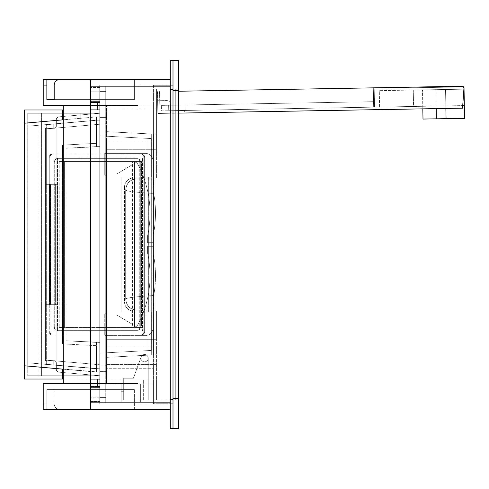 <?xml version="1.0" encoding="UTF-8"?>
<svg xmlns="http://www.w3.org/2000/svg" width="489" height="489" viewBox="0 0 489 489"><rect width="100%" height="100%" fill="white"/><g stroke="black" fill="none" stroke-linecap="round" stroke-linejoin="round"><path stroke-width="0.37" stroke-dasharray="2.44 1.83" d="M96.449 146.621L66.009 148.216L66.009 340.784L66.009 148.216L66.009 340.784L66.009 148.216L96.449 146.621L96.449 120.202L27.732 126.211L27.732 113.265L99.732 113.265L27.732 113.265L27.732 126.211L27.732 113.265L27.732 126.211L66.009 122.867L66.009 113.265L66.009 122.867L66.009 113.265L66.009 122.867L80.227 121.62L80.227 113.265L80.227 121.62L80.227 113.265L80.227 121.62L27.732 126.211L27.732 362.789L27.787 126.211L27.732 362.789L66.009 366.133L66.009 375.735L66.009 366.133L66.009 375.735L66.009 366.133L80.227 367.38L27.732 362.789L27.732 126.211L27.732 362.789L27.732 126.211L99.732 119.915L96.449 120.202L99.732 120.202L99.732 146.621L99.732 120.202L96.449 120.202L96.449 146.621L99.732 146.621L99.732 368.798L99.732 146.621L66.009 148.216L96.449 146.621M96.449 342.379L66.009 340.784L99.732 342.379L66.009 340.784L96.449 342.379L96.449 368.798L96.449 342.379L99.732 342.379L96.449 342.379M96.449 368.798L27.732 362.789L27.732 375.735L27.732 362.789L27.732 375.735L27.732 362.789L99.732 368.798L80.227 367.38L80.227 375.735L80.227 367.38L80.227 375.735L80.227 367.38L96.449 368.798M99.732 119.915L80.227 121.62L99.732 119.915L99.732 113.265L58.014 116.914L56.345 118.729L56.345 126.443L54.523 128.271L45.41 128.271L45.41 360.729L45.41 128.271L45.41 360.729L45.41 128.271L54.523 128.271L45.41 128.271L54.523 128.271L56.345 126.443L54.523 128.271L56.345 126.443L56.345 118.729L56.345 126.443L56.345 118.729L58.014 116.914L99.732 113.265L99.732 119.915L96.449 120.202L99.732 119.915M63.277 369.189L96.449 372.092L76.944 370.387L76.944 379.018L76.944 370.387L96.449 372.092L96.449 345.662L96.449 372.092L96.449 345.662L96.449 372.092L99.732 372.092L99.732 379.018L99.732 375.735L27.732 375.735L99.732 375.735L99.732 369.085L99.732 375.735L27.732 375.735L41.412 375.735L41.412 113.265L41.412 375.735L99.732 375.735L99.732 379.018L63.277 379.018M63.277 119.811L24.45 123.21L24.45 379.018L24.45 109.982L99.732 109.982L99.732 116.908L99.732 109.982L76.944 109.982L76.944 118.613L76.944 109.982L76.944 118.613L96.449 116.908L96.449 143.338L96.449 116.908L96.449 143.338L96.449 116.908L24.45 123.21L24.45 109.982L99.732 109.982L24.45 109.982L24.45 379.018L99.732 379.018L24.45 379.018L38.943 379.018L38.943 109.982L38.943 379.018L99.732 379.018L99.732 116.908L99.732 372.092L24.45 365.79L62.726 369.14L62.726 379.018L62.726 369.14L76.944 370.387L76.944 379.018L76.944 370.387L62.726 369.14L62.726 379.018M99.732 109.982L99.732 113.265L27.732 113.265L99.732 113.265L99.732 109.982M54.523 360.729L45.41 360.729L54.523 360.729L45.41 360.729L54.523 360.729L56.345 362.557L56.345 370.271L58.014 372.086L99.732 375.735L58.014 372.086L56.345 370.271L58.014 372.086L99.732 375.735L58.014 372.086L56.345 370.271L56.345 362.557L56.345 370.271L56.345 362.557L54.523 360.729M24.45 123.21L62.726 119.86L62.726 109.982L62.726 119.86L76.944 118.613L76.944 109.982L63.277 109.982M63.277 343.926L96.449 345.662L62.726 343.895L62.726 145.105L62.726 343.895L62.726 145.105L96.449 143.338L63.277 145.074M96.449 116.908L99.732 116.908L96.449 116.908M56.345 118.729L58.014 116.914L99.732 113.265L58.014 116.914L56.345 118.729M62.726 119.86L62.726 109.982M24.45 365.79L62.726 369.14M96.449 143.338L62.726 145.105L96.449 143.338M96.449 345.662L62.726 343.895L96.449 345.662M144.634 157.207A3.282 3.185 -90 0 0 141.455 153.931L52.433 153.931A3.282 3.185 -90 0 0 49.248 157.207L49.248 184.347L50.043 184.347L50.043 157.207A3.282 3.185 90 0 1 53.222 153.931L52.433 153.931A3.282 3.185 90 0 0 49.248 157.207L49.248 184.347L50.043 184.347L50.043 157.207A3.282 3.185 -90 0 1 53.222 153.931L141.455 153.931A3.282 3.185 -90 0 1 144.634 157.207L144.634 331.793A3.282 3.185 90 0 1 141.455 335.069L140.661 335.069A3.282 3.185 -90 0 0 143.845 331.793L144.634 331.793A3.282 3.185 -90 0 1 141.455 335.069L140.661 335.069A3.282 3.185 90 0 0 143.845 331.793L143.845 157.207A3.282 3.185 -90 0 0 140.661 153.931A3.282 3.185 90 0 1 143.845 157.207L143.845 331.793L144.634 331.793L144.634 157.207L143.845 157.207L144.634 157.207M53.222 335.069L141.455 335.069L53.222 335.069A3.282 3.185 90 0 1 50.043 331.793L50.043 304.653L50.569 304.653L50.569 184.347L53.124 184.347L53.124 304.653L49.248 304.653L50.043 304.653L50.043 331.793L49.248 331.793L49.248 304.653L49.774 304.653L49.774 184.347L49.248 184.347L49.774 184.347L49.444 184.347L49.444 304.653L49.774 304.653L49.487 184.347L49.774 304.653L49.248 304.653L49.248 331.793A3.282 3.185 -90 0 0 52.433 335.069L140.661 335.069L52.433 335.069A3.282 3.185 90 0 1 49.248 331.793L50.043 331.793A3.282 3.185 -90 0 0 53.222 335.069M54.902 331.059L144.799 331.059L54.902 331.059L144.799 331.059L144.799 157.941L99.732 157.941L99.732 120.025L46.321 124.701L46.321 128.907L46.321 124.701L53.747 124.047L53.747 128.259L53.747 124.047L57.079 123.76L57.079 127.965L57.079 123.76L99.732 120.025L99.732 135.856L151.254 138.558L99.732 135.856L151.254 138.558L99.732 135.856L99.732 157.941L54.902 157.941L142.446 157.941L142.446 331.059L142.446 157.941L54.902 157.941L54.902 331.059L54.902 157.941L144.799 157.941L144.799 331.059L99.732 331.059L99.732 353.144L146.969 350.668L146.969 138.332L146.969 350.668L151.254 350.442L99.732 353.144L99.732 331.059L57.513 331.059L57.513 157.941L57.513 331.059L54.902 331.059M137.653 330.332A2.732 2.653 -90 0 0 140.306 327.599L139.756 327.599L140.306 327.599L140.306 161.401A2.732 2.653 -90 0 0 137.653 158.668L57.47 158.668A2.732 2.653 -90 0 0 54.817 161.401L54.267 161.401L54.267 327.599A2.732 2.653 -90 0 0 56.92 330.332L137.103 330.332A2.732 2.653 -90 0 0 139.756 327.599L139.756 161.401A2.732 2.653 -90 0 0 137.103 158.668L56.92 158.668A2.732 2.653 -90 0 0 54.267 161.401L54.267 327.599A2.732 2.653 90 0 0 56.92 330.332L137.103 330.332A2.732 2.653 90 0 0 139.756 327.599L139.756 161.401A2.732 2.653 90 0 0 137.103 158.668L56.92 158.668A2.732 2.653 90 0 0 54.267 161.401L54.817 161.401L54.817 327.599A2.732 2.653 -90 0 0 57.47 330.332L137.653 330.332A2.732 2.653 90 0 0 140.306 327.599L140.306 161.401A2.732 2.653 90 0 0 137.653 158.668L57.47 158.668A2.732 2.653 90 0 0 54.817 161.401L54.817 327.599A2.732 2.653 90 0 0 57.47 330.332L137.653 330.332M50.459 304.653L57.714 304.653L46.321 304.653L53.124 304.653L50.569 304.653L50.569 184.347L53.124 184.347L53.124 304.653L46.321 304.653L46.321 184.347L53.124 184.347L46.321 184.347L46.321 128.907L56.168 128.045L56.168 360.955L57.079 361.035L46.321 360.093L46.321 128.907L57.079 127.965L46.321 128.907L57.079 127.965L57.079 123.76L57.079 127.965L105.746 123.711L105.746 131.608L105.746 123.711L56.168 128.045L56.168 360.955L57.079 361.035L57.079 365.24L46.321 364.299L46.321 360.093L46.321 364.299L53.747 364.953L53.747 360.741L53.747 364.953L99.732 368.975L99.732 135.856L99.732 353.144L151.254 350.442L151.254 311.939L121.125 311.939L148.668 311.939L148.668 177.061L148.668 311.939L151.254 311.939L121.125 311.939L121.125 177.061L121.125 311.939L151.254 311.939L151.254 350.442L99.732 353.144L99.732 368.975L57.079 365.24L57.079 361.035L46.321 360.093L46.321 304.653L57.714 304.653L57.714 184.347L46.321 184.347L57.115 184.347L57.115 304.653L57.115 184.347L57.714 184.347L57.714 304.653L50.459 304.653L50.459 184.347L57.714 184.347L49.444 184.347L50.459 184.347L50.459 304.653M132.415 161.584L62.28 161.584L62.28 327.416L132.415 327.416L132.415 161.584L62.28 161.584L105.746 161.584L105.746 131.608L156.052 134.243L105.746 131.608L156.052 134.243L156.052 354.757L105.746 357.392L105.746 327.416L142.018 327.416L62.274 327.416L62.274 161.584L62.28 327.416L132.415 327.416L132.415 161.584L141.468 161.584L141.468 327.416L142.018 327.416L142.018 161.584L105.746 161.584L105.746 131.608L105.746 357.392L105.746 131.608L156.052 134.243L151.676 134.017L153.497 134.108L153.497 354.892L156.052 354.757L151.676 354.983L156.052 354.757L156.052 134.243L153.497 134.108L153.497 354.892L156.052 354.757L156.052 310.118L136.749 310.118L154.279 310.118C153.827 310.87 153.522 306.01 153.369 295.539C134.188 296.774 125.007 297.99 125.826 299.182L125.826 189.818C126.474 183.173 130.117 179.53 136.749 178.882L156.052 178.882L156.052 134.243L151.676 134.017L151.676 354.983L151.676 134.017L156.052 134.243L156.052 354.757L105.746 357.392L156.052 354.757L156.052 310.118L136.749 310.118C130.117 309.47 126.474 305.827 125.826 299.182C126.474 305.827 130.117 309.47 136.749 310.118L154.279 310.118C153.827 310.87 153.522 306.01 153.369 295.539L153.369 193.461L153.369 295.539C134.188 296.774 125.007 297.99 125.826 299.182L125.826 189.818C126.474 183.173 130.117 179.53 136.749 178.882L154.279 178.882C153.827 178.13 153.522 182.99 153.369 193.461C134.188 192.226 125.007 191.01 125.826 189.818L125.826 189.818C125.007 191.01 134.188 192.226 153.369 193.461C153.522 182.99 153.827 178.13 154.279 178.882L156.052 178.882L156.052 134.243L156.052 354.757L105.746 357.392L105.746 327.416L62.274 327.416L62.274 161.584L142.018 161.584L139.017 161.584L139.017 327.416L142.018 327.416L142.018 161.584L141.468 161.584L141.468 327.416L134.512 327.416L134.512 161.584L132.415 161.584M99.732 371.616L99.732 117.384L99.732 371.616L105.746 371.616L105.746 85.942L105.746 403.058L105.746 371.616L99.732 371.616L105.746 371.616L99.732 371.616L99.732 403.058L99.732 397.594L105.746 397.594L105.746 403.058L105.746 397.594L99.732 397.594L99.732 403.058L99.732 371.616M99.732 85.942L99.732 117.384L105.746 117.384L99.732 117.384L105.746 117.384L99.732 117.384L99.732 85.942L99.732 91.406L105.746 91.406L99.732 91.406L99.732 85.942L105.746 85.942L99.732 85.942M151.254 177.061L151.254 138.558L151.254 177.061L121.125 177.061L151.254 177.061M64.377 161.584L59.193 161.584L64.377 161.584L64.377 327.416L59.193 327.416L64.377 327.416L59.193 327.416L59.193 161.584L64.377 161.584L64.377 327.416L59.193 327.416L59.193 161.584L64.377 161.584M134.512 327.416L132.415 327.416L134.512 327.416L134.512 161.584L139.017 161.584L139.017 327.416L134.512 327.416M99.732 403.058L105.746 403.058L99.732 403.058M105.746 365.289L105.746 357.392L105.746 365.289L46.321 360.093L105.746 365.289M57.079 127.965L56.168 128.045L57.079 127.965M142.018 161.584L142.018 327.416L142.018 161.584M57.079 361.035L57.079 365.24L57.079 361.035M464.33 105.581L413.572 106.468L464.33 105.581L462.728 105.606L463.914 88.637A2.188 2.188 0 0 0 461.695 86.302L374.189 87.831L374.525 107.146L373.657 107.164L374.525 107.146L374.189 87.739L463.988 86.168L462.166 86.198L463.988 86.168L464 86.901L463.988 86.168L464 86.901L462.178 86.932L464 86.901L462.178 86.932L464 86.901L463.988 86.168L462.166 86.198L463.988 86.168L464.55 118.338L422.997 119.059L436.396 118.827L422.997 119.059L422.49 89.903L422.82 108.858M445.876 108.454L445.54 89.499L435.882 89.67L464.043 89.175L464.55 118.338L464.043 89.175L445.54 89.499L464.043 89.175L445.54 89.499L446.054 118.656L464.55 118.338L446.054 118.656L445.54 89.499L435.882 89.67L445.54 89.499L446.054 118.656M436.212 108.619L435.882 89.67L422.49 89.903L435.882 89.67L422.49 89.903L435.882 89.67L436.396 118.827M373.321 87.843L373.657 107.164L373.321 87.751L374.189 87.739M462.166 86.198L403.119 87.231L405.668 87.189L403.847 87.219L405.668 87.189L405.681 87.916L403.132 87.959L405.681 87.916L403.859 87.947L405.681 87.916L405.668 87.189L405.681 87.916L405.668 87.189L462.166 86.198L405.668 87.189L462.166 86.198L462.178 86.932L405.681 87.916L462.178 86.932L405.681 87.916L462.178 86.932L462.166 86.198M373.565 101.694L161.339 105.398L373.565 101.694M374.189 87.831L461.695 86.302A2.188 2.188 0 0 1 463.914 88.637A2.188 2.188 0 0 0 461.695 86.302L178.473 91.247M462.728 105.606L463.914 88.637L462.551 108.161L462.728 105.606L184.671 110.459L462.728 105.606L462.551 108.161L184.714 113.014L184.671 110.459L184.714 113.014L462.551 108.161L157.837 113.479L157.611 100.722L157.837 113.479L170.594 113.259L170.545 110.71L168.723 110.74L185.129 110.453L185.031 104.982L185.129 110.453L168.723 110.74L168.632 105.269L168.723 110.74L161.437 110.869L161.339 105.398L161.437 110.869L168.723 110.74L159.885 110.893L168.723 110.74L168.632 105.269L168.723 110.74L170.545 110.71L170.435 104.145A3.643 3.643 0 0 0 166.725 100.563A3.643 3.643 0 0 1 170.435 104.145A3.643 3.643 0 0 0 166.725 100.563L159.707 100.685L159.885 110.893L159.707 100.685L157.611 100.722L166.725 100.563A3.643 3.643 0 0 1 170.435 104.145L170.545 110.71L374.525 107.146L170.545 110.71L170.594 113.259L170.435 104.145L170.594 113.259L178.473 113.118M403.132 87.959L403.119 87.231L403.132 87.959M373.657 107.164L185.129 110.453L185.031 104.982L185.129 110.453L373.657 107.164M159.548 91.577L159.707 100.685L159.548 91.577M413.572 106.468L379.58 107.06L379.299 90.654L413.284 90.062L379.299 90.654L379.58 107.06L413.572 106.468L413.284 90.062L464.043 89.175L413.284 90.062L413.572 106.468M449.091 86.431L408.358 87.14L412.007 87.079L412.019 87.806L408.37 87.867L412.019 87.806L412.007 87.079L452.735 86.364L449.091 86.431L449.104 87.158L412.019 87.806L452.747 87.097L449.104 87.158L449.091 86.431M403.859 87.947L403.847 87.219L403.859 87.947M408.37 87.867L408.358 87.14L408.37 87.867M452.747 87.097L452.735 86.364L452.747 87.097M157.452 91.614L157.611 100.722L157.452 91.614M447.649 87.183L409.195 87.855L412.838 87.794L412.826 87.06L409.177 87.128L412.826 87.06L412.838 87.794L447.649 87.183L447.631 86.455L451.28 86.394L451.292 87.121L451.28 86.394L412.826 87.06L447.631 86.455L447.649 87.183M409.195 87.855L409.177 87.128L409.195 87.855M443.101 86.535L447.404 86.461L447.417 87.189L447.246 86.461L443.101 86.535L443.113 87.262L442.178 87.28L442.166 86.553L442.178 87.28L447.258 87.189L443.113 87.262L443.101 86.535M173.002 89.566L170.27 89.566L170.27 60.404L173.002 60.404L173.002 90.465L173.002 60.385L173.002 428.615L178.473 428.615L178.473 60.385M178.473 90.465L175.734 90.465L175.734 398.535L175.734 90.465L178.473 90.465L173.002 90.465L173.002 398.535L178.473 398.535M173.002 403.731L173.002 85.269L173.002 403.731L153.412 403.731L173.002 403.731M175.734 400.088L175.734 88.912L175.734 400.088L156.419 400.088L156.419 339.28L156.419 400.088L123.699 400.088L148.216 400.088L123.699 400.088L148.216 400.088L123.699 400.088L148.216 400.088L123.699 400.088L148.216 400.088L123.699 400.088L148.216 400.088L123.699 400.088L148.216 400.088L123.699 400.088L148.216 400.088L123.699 400.088L148.216 400.088L123.699 400.088L148.216 400.088L123.699 400.088L148.216 400.088L123.699 400.088L123.699 378.217L133.393 378.217L123.699 378.217L133.393 378.217L123.699 378.217L133.393 378.217L141.144 356.915A3.643 3.643 0 0 1 148.216 358.162A3.643 3.643 0 0 1 144.567 361.811A3.643 3.643 0 0 1 141.144 356.915A3.643 3.643 0 0 1 148.216 358.162A3.643 3.643 0 0 1 144.567 361.811A3.643 3.643 0 0 1 141.144 356.915L133.393 378.217L141.144 356.915L133.393 378.217L123.699 378.217L133.393 378.217L141.144 356.915A3.643 3.643 0 0 0 144.567 361.811A3.643 3.643 0 0 1 141.144 356.915L133.393 378.217L123.699 378.217L133.393 378.217L141.144 356.915L133.393 378.217L123.699 378.217L133.393 378.217L141.144 356.915L133.393 378.217L123.699 378.217L133.393 378.217L141.144 356.915A3.643 3.643 0 0 0 144.567 361.811A3.643 3.643 0 0 1 141.144 356.915A3.643 3.643 0 0 0 144.567 361.811A3.643 3.643 0 0 0 148.216 358.162A3.643 3.643 0 0 0 141.144 356.915L133.393 378.217L123.699 378.217L133.393 378.217L141.144 356.915L133.393 378.217L123.699 378.217L133.393 378.217L141.144 356.915A3.643 3.643 0 0 0 144.567 361.811A3.643 3.643 0 0 1 141.144 356.915L133.393 378.217L123.699 378.217L133.393 378.217L141.144 356.915A3.643 3.643 0 0 0 144.567 361.811A3.643 3.643 0 0 1 141.144 356.915A3.643 3.643 0 0 0 144.567 361.811A3.643 3.643 0 0 0 148.216 358.162A3.643 3.643 0 0 1 144.567 361.811A3.643 3.643 0 0 0 148.216 358.162A3.643 3.643 0 0 1 144.567 361.811A3.643 3.643 0 0 1 141.144 356.915L133.393 378.217L123.699 378.217L133.393 378.217L141.144 356.915A3.643 3.643 0 0 0 144.567 361.811A3.643 3.643 0 0 1 141.144 356.915L133.393 378.217L123.699 378.217L133.393 378.217L141.144 356.915A3.643 3.643 0 0 0 144.567 361.811A3.643 3.643 0 0 0 148.216 358.162A3.643 3.643 0 0 0 141.144 356.915L133.393 378.217L123.699 378.217L123.699 379.837L123.699 378.217L123.699 379.837L123.699 378.217L123.699 379.837L123.699 378.217L123.699 379.837L123.699 378.217L123.699 379.837L123.699 378.217L123.699 379.837L123.699 378.217L123.699 379.837L123.699 378.217L123.699 379.837L123.699 378.217L123.699 379.837L123.699 378.217L123.699 379.837L123.699 378.217L123.699 379.837L123.699 378.217L123.699 379.837L143.656 379.837L123.699 379.837L123.699 391.701L123.699 379.837L143.204 379.837L123.699 379.837L123.699 391.701L123.699 379.837L123.699 391.701L123.699 379.837L123.699 391.701L123.699 379.837L123.699 391.701L123.699 379.837L123.699 391.701L123.699 379.837L123.699 391.701L123.699 379.837L123.699 391.701L123.699 379.837L123.699 391.701L123.699 379.837L123.699 391.701L123.699 379.837L123.699 391.701L123.699 379.837L123.699 391.701L121.144 391.701L121.144 400.088L123.699 400.088L123.699 391.701L121.144 391.701L121.144 400.088L123.699 400.088L123.699 391.701L121.144 391.701L123.699 391.701L123.699 400.088L123.699 391.701L123.699 400.088L123.699 391.701L123.699 400.088L123.699 391.701L123.699 400.088L123.699 391.701L123.699 400.088L123.699 391.701L123.699 400.088L123.699 391.701L123.699 400.088L123.699 391.701L123.699 400.088L123.699 391.701L123.699 400.088L123.699 391.701L123.699 400.088L123.699 391.701L123.699 400.088L148.216 400.088L148.216 358.162A3.643 3.643 0 0 1 144.567 361.811A3.643 3.643 0 0 1 141.144 356.915A3.643 3.643 0 0 0 144.567 361.811A3.643 3.643 0 0 0 148.216 358.162A3.643 3.643 0 0 1 144.567 361.811A3.643 3.643 0 0 0 148.216 358.162A3.643 3.643 0 0 1 144.567 361.811A3.643 3.643 0 0 0 148.216 358.162A3.643 3.643 0 0 1 144.567 361.811A3.643 3.643 0 0 1 141.144 356.915A3.643 3.643 0 0 0 144.567 361.811A3.643 3.643 0 0 0 148.216 358.162A3.643 3.643 0 0 1 144.567 361.811A3.643 3.643 0 0 0 148.216 358.162A3.643 3.643 0 0 0 144.567 354.519A3.643 3.643 0 0 0 140.924 358.162A3.643 3.643 0 0 0 144.567 361.811A3.643 3.643 0 0 0 148.216 358.162A3.643 3.643 0 0 0 144.567 354.519A3.643 3.643 0 0 0 140.924 358.162A3.643 3.643 0 0 0 144.567 361.811A3.643 3.643 0 0 0 148.216 358.162A3.643 3.643 0 0 0 144.567 354.519A3.643 3.643 0 0 0 140.924 358.162A3.643 3.643 0 0 0 144.567 361.811A3.643 3.643 0 0 0 148.216 358.162A3.643 3.643 0 0 0 144.567 354.519A3.643 3.643 0 0 0 140.924 358.162A3.643 3.643 0 0 0 144.567 361.811A3.643 3.643 0 0 0 148.216 358.162A3.643 3.643 0 0 0 144.567 354.519A3.643 3.643 0 0 0 140.924 358.162A3.643 3.643 0 0 0 144.567 361.811A3.643 3.643 0 0 0 148.216 358.162A3.643 3.643 0 0 0 144.567 354.519A3.643 3.643 0 0 0 140.924 358.162A3.643 3.643 0 0 0 144.567 361.811A3.643 3.643 0 0 0 148.216 358.162A3.643 3.643 0 0 0 144.567 354.519A3.643 3.643 0 0 0 140.924 358.162A3.643 3.643 0 0 0 144.567 361.811A3.643 3.643 0 0 0 148.216 358.162A3.643 3.643 0 0 0 144.567 354.519A3.643 3.643 0 0 0 140.924 358.162A3.643 3.643 0 0 0 144.567 361.811A3.643 3.643 0 0 0 148.216 358.162A3.643 3.643 0 0 0 144.567 354.519A3.643 3.643 0 0 0 140.924 358.162A3.643 3.643 0 0 0 144.567 361.811A3.643 3.643 0 0 0 148.216 358.162A3.643 3.643 0 0 0 144.567 354.519A3.643 3.643 0 0 0 140.924 358.162A3.643 3.643 0 0 0 144.567 361.811A3.643 3.643 0 0 0 148.216 358.162A3.643 3.643 0 0 0 144.567 354.519A3.643 3.643 0 0 0 140.924 358.162A3.643 3.643 0 0 0 144.567 361.811A3.643 3.643 0 0 0 148.216 358.162A3.643 3.643 0 0 0 144.567 354.519A3.643 3.643 0 0 0 140.924 358.162A3.643 3.643 0 0 0 144.567 361.811A3.643 3.643 0 0 0 148.216 358.162A3.643 3.643 0 0 0 144.567 354.519A3.643 3.643 0 0 0 140.924 358.162A3.643 3.643 0 0 0 144.567 361.811A3.643 3.643 0 0 0 148.216 358.162A3.643 3.643 0 0 0 144.567 354.519A3.643 3.643 0 0 0 140.924 358.162A3.643 3.643 0 0 0 144.567 361.811A3.643 3.643 0 0 0 148.216 358.162A3.643 3.643 0 0 0 144.567 354.519A3.643 3.643 0 0 0 140.924 358.162A3.643 3.643 0 0 0 144.567 361.811A3.643 3.643 0 0 0 148.216 358.162A3.643 3.643 0 0 0 144.567 354.519A3.643 3.643 0 0 0 140.924 358.162A3.643 3.643 0 0 0 144.567 361.811A3.643 3.643 0 0 0 148.216 358.162A3.643 3.643 0 0 0 144.567 354.519A3.643 3.643 0 0 0 140.924 358.162A3.643 3.643 0 0 0 144.567 361.811A3.643 3.643 0 0 0 148.216 358.162A3.643 3.643 0 0 0 144.567 354.519A3.643 3.643 0 0 0 140.924 358.162A3.643 3.643 0 0 0 144.567 361.811A3.643 3.643 0 0 0 148.216 358.162A3.643 3.643 0 0 0 144.567 354.519A3.643 3.643 0 0 0 140.924 358.162A3.643 3.643 0 0 0 144.567 361.811A3.643 3.643 0 0 0 148.216 358.162A3.643 3.643 0 0 0 144.567 354.519A3.643 3.643 0 0 0 140.924 358.162A3.643 3.643 0 0 0 144.567 361.811A3.643 3.643 0 0 0 148.216 358.162A3.643 3.643 0 0 1 144.567 361.811A3.643 3.643 0 0 0 148.216 358.162L148.216 400.088L148.216 358.162L148.216 400.088L148.216 358.162L148.216 400.088L148.216 358.162L148.216 400.088L148.216 358.162L148.216 400.088L148.216 358.162L148.216 400.088L148.216 358.162L148.216 400.088L148.216 358.162L148.216 400.088L148.216 358.162L148.216 400.088L148.216 358.162L148.216 400.088L148.216 358.162L148.216 400.088L148.216 358.162L148.216 400.088L143.204 400.088L143.204 379.837L143.204 400.088L143.204 379.837L156.419 379.837L156.419 364.617L156.419 379.837L143.656 379.837L143.656 400.088L121.144 400.088L121.144 391.701L121.144 400.088L156.419 400.088L143.204 400.088L143.204 379.837L156.419 379.837L143.656 379.837L143.656 400.088L156.419 400.088L156.419 379.837L106.474 379.837L106.474 109.163L106.474 379.837L156.419 379.837L156.419 400.088L156.419 379.837L156.419 400.088L175.734 400.088M153.412 85.269L173.002 85.269L153.412 85.269L153.412 141.969L153.412 85.269M153.412 347.031L153.412 403.731L153.412 347.031L106.474 347.031L106.474 141.969L153.412 141.969L106.474 141.969L153.412 141.969L153.412 149.72L156.419 149.72L156.419 88.912L156.419 177.972L156.419 109.163L156.419 177.972L133.631 177.972A9.114 9.114 0 0 0 124.518 187.085A9.114 9.114 0 0 1 133.631 177.972L156.419 177.972L146.938 177.972L156.419 177.972L156.419 149.72L106.474 149.72L106.474 105.062L153.412 105.062L153.412 149.72L106.474 149.72L106.474 105.062L153.412 105.062L153.412 149.72L153.412 141.969L106.474 141.969L106.474 347.031L153.412 347.031L106.474 347.031L153.412 347.031L153.412 339.28L156.419 339.28L106.474 339.28L106.474 383.938L153.412 383.938L153.412 402.166L121.144 402.166L153.412 402.166L153.412 383.938L153.412 402.166L153.412 383.938L140.649 383.938L140.649 402.166L121.144 402.166L140.649 402.166L140.649 383.938L153.412 383.938L140.649 383.938L153.412 383.938L153.412 368.718L153.412 383.938L106.474 383.938L106.474 368.718L153.412 368.718L153.412 339.28L156.419 339.28L156.419 311.028L133.631 311.028A9.114 9.114 0 0 1 124.518 301.915A9.114 9.114 0 0 0 133.631 311.028L156.419 311.028L156.419 364.617L156.419 311.028L156.419 315.13L146.938 315.13L146.938 311.028L156.419 311.028L133.631 311.028A9.114 9.114 0 0 1 124.518 301.915A9.114 9.114 0 0 0 133.631 311.028L156.419 311.028L146.938 311.028L156.419 311.028L146.938 311.028L146.938 315.13L146.938 311.028L146.938 315.13L146.938 311.028L146.938 315.13L146.938 311.028L146.938 315.13L106.474 315.13L156.419 315.13L106.474 315.13L106.474 347.031L106.474 315.13L156.419 315.13L156.419 311.028L156.419 339.28L106.474 339.28L106.474 368.718L153.412 368.718L106.474 368.718L153.412 368.718L153.412 347.031M106.474 173.87L156.419 173.87L156.419 177.972L156.419 173.87L146.938 173.87L146.938 177.972L146.938 173.87L146.938 177.972L146.938 173.87L146.938 177.972L146.938 173.87L146.938 177.972L146.938 173.87L106.474 173.87L106.474 141.969L106.474 173.87L156.419 173.87L106.474 173.87L106.474 149.72L153.412 149.72L106.474 149.72L106.474 173.87L117.042 173.87L106.474 173.87L117.042 173.87L106.474 173.87L106.474 175.233L106.474 173.87M124.518 187.085L124.518 301.915L124.518 187.085A9.114 9.114 0 0 1 133.631 177.972A9.114 9.114 0 0 0 124.518 187.085M175.734 88.912L156.419 88.912L175.734 88.912M106.474 315.13L106.474 313.767L104.744 313.767L104.744 335.637L145.386 335.637A7.653 7.653 0 0 0 153.045 327.978L153.045 298.816A109.365 109.365 0 0 0 153.045 252.703L153.045 246.322L147.574 246.322L147.574 253.296A103.894 103.894 0 0 1 143.864 311.028L146.938 311.028L143.864 311.028A103.894 103.894 0 0 0 147.574 253.296A103.894 103.894 0 0 1 143.864 311.028A103.894 103.894 0 0 0 147.574 253.296L147.574 246.322L147.574 253.296L147.574 246.322L153.045 246.322L147.574 246.322L153.045 246.322L153.045 252.703A109.365 109.365 0 0 1 153.045 298.816L153.045 327.978A7.653 7.653 0 0 1 145.386 335.637L104.744 335.637L145.386 335.637A7.653 7.653 0 0 0 153.045 327.978L153.045 298.816A109.365 109.365 0 0 0 153.045 252.703L153.045 246.322L153.045 252.703A109.365 109.365 0 0 1 153.045 298.816L153.045 327.978A7.653 7.653 0 0 1 145.386 335.637L104.744 335.637L104.744 313.767L104.744 335.637L104.744 313.767L106.474 313.767L104.744 313.767L106.474 313.767L106.474 339.28L153.412 339.28L106.474 339.28L106.474 313.767L106.474 315.13L117.042 315.13L106.474 315.13M143.295 177.972L143.864 177.972A103.894 103.894 0 0 1 147.574 235.704L147.574 242.678L147.574 235.704A103.894 103.894 0 0 0 143.864 177.972A103.894 103.894 0 0 1 147.574 235.704L147.574 242.678L147.574 235.704A103.894 103.894 0 0 0 143.295 176.425L143.295 177.972L143.864 177.972A103.894 103.894 0 0 0 143.295 176.425L143.295 177.972L143.864 177.972A103.894 103.894 0 0 0 143.295 176.425L143.295 177.972L143.864 177.972A103.894 103.894 0 0 0 143.295 176.425L143.295 177.972M142.287 173.87L146.938 173.87L142.287 173.87A103.894 103.894 0 0 0 136.59 162.122L117.042 173.87L136.59 162.122A103.894 103.894 0 0 1 142.287 173.87A103.894 103.894 0 0 0 136.59 162.122L117.042 173.87L136.59 162.122A103.894 103.894 0 0 1 142.287 173.87M142.287 315.13L146.938 315.13L142.287 315.13A103.894 103.894 0 0 1 136.59 326.878L117.042 315.13L136.59 326.878A103.894 103.894 0 0 0 142.287 315.13A103.894 103.894 0 0 1 136.59 326.878A103.894 103.894 0 0 0 142.287 315.13M121.144 383.938L121.144 402.166L121.144 383.938L121.144 402.166L121.144 383.938L140.649 383.938L140.649 402.166L140.649 383.938L140.649 402.166L140.649 383.938L140.649 402.166L140.649 383.938L121.144 383.938M143.656 400.088L143.656 379.837L143.656 400.088M106.474 175.233L104.744 175.233L104.744 153.363L145.386 153.363A7.653 7.653 0 0 1 153.045 161.022L153.045 190.184A109.365 109.365 0 0 1 153.045 236.297L153.045 242.678L147.574 242.678L153.045 242.678L147.574 242.678L153.045 242.678L153.045 236.297A109.365 109.365 0 0 0 153.045 190.184A109.365 109.365 0 0 1 153.045 236.297A109.365 109.365 0 0 0 153.045 190.184L153.045 161.022A7.653 7.653 0 0 0 145.386 153.363A7.653 7.653 0 0 1 153.045 161.022A7.653 7.653 0 0 0 145.386 153.363L104.744 153.363L145.386 153.363L104.744 153.363L104.744 175.233L104.744 153.363L104.744 175.233L106.474 175.233M156.419 364.617L106.474 364.617L156.419 364.617M156.419 109.163L106.474 109.163L156.419 109.163M143.295 312.575A103.894 103.894 0 0 0 143.864 311.028A103.894 103.894 0 0 1 143.295 312.575L143.295 311.028L143.295 312.575A103.894 103.894 0 0 0 143.864 311.028A103.894 103.894 0 0 1 143.295 312.575L143.295 311.028L143.295 312.575M90.618 392.141L90.618 386.218L90.618 392.141C90.618 399.782 90.618 399.782 90.618 392.141C90.618 399.782 90.618 399.782 90.618 392.141L90.618 398.064L90.618 392.141M99.732 392.141L99.732 386.218L99.732 392.141C99.732 399.782 99.732 399.782 99.732 392.141C99.732 399.782 99.732 399.782 99.732 392.141L99.732 398.064L99.732 392.141M99.732 386.567L99.732 388.107L99.732 386.567L90.618 386.567L90.618 388.107L90.618 379.433L90.618 379.825L99.732 379.825L99.732 388.107L99.732 379.825L90.618 379.825L90.618 388.107L90.618 386.176L90.618 386.567L99.732 386.567M99.732 379.293L90.618 379.293L90.618 386.573L90.618 379.293L90.618 386.573L90.618 379.293L97.543 379.293L97.543 386.573L97.543 379.293L97.543 386.573L97.543 379.293L90.618 379.293L99.732 379.293M99.732 386.176L99.732 84.933L99.732 105.514L99.732 84.933L173.002 84.933L99.732 84.933L99.732 404.067L99.732 386.176L90.618 386.176L99.732 386.176M99.732 397.154L99.732 401.53L99.732 397.154L99.732 401.53L99.732 397.154L99.732 401.53L99.732 397.154L90.618 397.154L90.618 401.53L90.618 397.154L90.618 401.53L90.618 397.154L90.618 401.53L90.618 397.154L99.732 397.154M90.618 386.573L90.618 379.293L97.543 379.293L90.618 379.293L97.543 379.293L90.618 379.293L90.618 386.573L97.543 386.573L97.543 379.293L97.543 386.573L90.618 386.573M54.187 99.603L134.371 99.603L134.371 79.554L134.371 99.603L54.187 99.603L54.187 85.019L54.187 99.603L46.858 99.603L134.371 99.603L134.371 79.554L134.371 99.603L54.187 99.603L54.187 85.019A5.471 5.471 0 0 1 59.658 79.554A5.471 5.471 0 0 0 54.187 85.019C54.511 81.7 56.333 79.878 59.658 79.554L134.371 79.554L43.221 79.554L90.618 79.554L90.618 383.565L43.221 383.565L138.008 383.565L138.008 404.067L99.732 404.067L173.002 404.067L99.732 404.067L138.008 404.067L99.732 404.067L138.008 404.067L138.008 383.565L43.221 383.565L43.221 409.446L134.371 409.446L43.221 409.446L43.221 383.565L43.221 409.446L134.371 409.446L59.658 409.446A5.471 5.471 0 0 1 54.187 403.981C54.511 407.3 56.333 409.122 59.658 409.446L90.618 409.446L90.618 386.176L90.618 409.446L170.27 409.446L170.27 86.846L170.27 409.446M54.187 403.981L54.187 389.397L46.858 389.397L134.371 389.397L46.858 389.397L134.371 389.397L54.187 389.397L54.187 403.981C54.517 407.306 56.339 409.128 59.658 409.446A5.471 5.471 0 0 1 54.187 403.981M46.858 403.883L46.858 389.397L46.858 409.446L46.858 389.397L46.858 409.446L46.858 403.883L43.221 403.883L46.858 403.883M90.618 401.53L99.732 401.53L90.618 401.53M90.618 383.565L90.618 382.936L90.618 383.565L63.277 383.565L138.008 383.565L138.008 404.067L138.008 383.565L99.732 383.565L99.732 404.067L99.732 383.486L63.277 383.565L90.618 383.565L90.618 382.936L90.618 409.446L90.618 105.435L63.277 105.435L63.277 383.565M99.732 106.064L99.732 382.936L99.732 105.514L99.732 106.064L90.618 106.064L90.618 105.514L99.732 105.514L63.277 105.435L90.618 105.435L90.618 106.064L99.732 106.064M99.732 383.486L99.732 382.936L99.732 383.486L90.618 383.486L99.732 383.486M173.002 404.067L173.002 84.933L173.002 404.067M134.371 409.446L134.371 389.397L134.371 409.446M90.618 105.435L43.221 105.435L43.221 79.554L43.221 105.435L43.221 79.554L90.618 79.554L90.618 106.064L90.618 105.435L138.008 105.435L43.221 105.435L138.008 105.435L138.008 84.933L99.732 84.933L138.008 84.933L99.732 84.933L138.008 84.933L138.008 105.435L63.277 105.435M170.27 79.554L170.27 86.846L170.27 79.554L90.618 79.554L90.618 402.154L170.27 402.154M90.618 409.446L90.618 402.154M170.27 89.566L170.27 428.596L173.002 428.596M90.618 79.554L90.618 102.824L99.732 102.824L99.732 84.933L99.732 102.824L99.732 102.433L99.732 102.824L90.618 102.824L90.618 100.893L90.618 109.573L90.618 109.175L99.732 109.175L99.732 109.573L99.732 100.893L99.732 109.175L90.618 109.175L90.618 79.554M138.008 84.933L138.008 105.435L138.008 84.933M99.732 109.707L90.618 109.707L90.618 102.427L90.618 109.707L90.618 102.427L90.618 109.707L97.543 109.707L97.543 102.427L97.543 109.707L97.543 102.427L97.543 109.707L90.618 109.707L99.732 109.707M99.732 96.859L99.732 102.782L99.732 96.859M99.732 87.47L99.732 91.846L99.732 87.47L99.732 91.846L99.732 87.47L99.732 91.846L99.732 87.47L90.618 87.47L90.618 91.846L90.618 87.47L90.618 91.846L90.618 87.47L90.618 91.846L90.618 87.47L99.732 87.47M46.858 85.117L46.858 99.603L46.858 79.554L46.858 85.117L43.221 85.117M90.618 102.427L90.618 109.707L97.543 109.707L90.618 109.707L97.543 109.707L90.618 109.707L90.618 102.427L97.543 102.427L97.543 109.707L97.543 102.427L90.618 102.427M90.618 96.859L90.618 102.782L90.618 96.859M46.858 79.554L46.858 99.603M99.732 91.846L90.618 91.846L99.732 91.846M50.043 157.207L49.248 157.207L50.043 157.207M54.817 327.599L54.267 327.599L54.817 327.599M140.306 161.401L139.756 161.401L140.306 161.401M55.618 184.347L55.618 304.653L55.618 184.347M99.732 387.575L90.618 387.575L99.732 387.575M90.618 382.936L99.732 382.936L90.618 382.936M90.618 105.575L99.732 105.575L90.618 105.575M90.618 383.425L99.732 383.425L90.618 383.425M173.002 399.434L170.27 399.434M90.618 86.846L170.27 86.846M90.618 102.433L99.732 102.433L90.618 102.433M99.732 101.425L90.618 101.425L99.732 101.425M49.444 184.347L49.444 304.653L49.444 184.347M125.679 299.17C126.327 305.821 129.976 309.47 136.627 310.118C129.976 309.47 126.327 305.821 125.679 299.17L125.679 189.83C126.327 183.179 129.976 179.53 136.627 178.882C129.976 179.53 126.327 183.179 125.679 189.83L125.679 299.17M447.417 87.189L447.404 86.461M99.732 386.218L90.618 386.218L99.732 386.218M99.732 398.064L90.618 398.064L99.732 398.064M99.732 388.107L90.618 388.107L99.732 388.107M99.732 100.893L90.618 100.893L99.732 100.893M99.732 102.782L90.618 102.782L99.732 102.782M99.732 90.936L90.618 90.936L99.732 90.936"/><path stroke-width="0.73" d="M63.277 379.018L24.45 379.018L24.45 109.982L62.726 109.982L62.726 119.86M63.277 109.982L62.726 109.982M63.277 369.189L24.45 365.79M62.726 369.14L62.726 379.018M63.277 119.811L24.45 123.21M63.277 145.074L62.726 145.105L62.726 343.895L63.277 343.926M462.728 105.606L464.33 105.581L464.55 118.338L446.054 118.656L445.876 108.454M436.212 108.619L436.396 118.827L446.054 118.656M436.396 118.827L422.997 119.059L422.82 108.858M373.321 87.843L463.988 86.168L464.33 105.581M178.473 91.247L461.695 86.302A2.188 2.188 0 0 1 463.914 88.637L462.551 108.161L178.473 113.118M178.473 60.385L178.473 428.615L173.002 428.615L173.002 399.434L170.27 399.434L170.27 60.404L178.473 60.385L173.002 60.385L173.002 399.434M178.473 398.535L173.002 398.535L173.002 90.465L178.473 90.465M90.618 383.565L43.221 383.565L43.221 409.446L170.27 409.446M90.618 409.446L90.618 79.554L170.27 79.554M173.002 428.596L170.27 428.596L170.27 399.434M63.277 105.435L63.277 383.565M54.187 99.603L46.858 99.603L54.187 99.603L54.187 85.019C54.511 81.7 56.333 79.878 59.658 79.554L90.618 79.554L43.221 79.554L43.221 105.435L90.618 105.435M46.858 79.554L46.858 99.603M90.618 402.154L170.27 402.154M173.002 89.566L170.27 89.566M90.618 86.846L170.27 86.846M43.221 85.117L46.858 85.117"/></g></svg>
